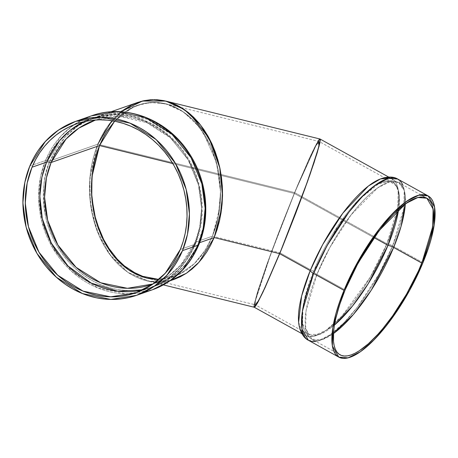 <?xml version="1.0" encoding="UTF-8"?>
<svg xmlns="http://www.w3.org/2000/svg" width="458" height="458" viewBox="0 0 458 458"><rect width="100%" height="100%" fill="white"/><g stroke="black" fill="none" stroke-linecap="round" stroke-linejoin="round"><path stroke-width="0.34" stroke-dasharray="2.29 1.72" d="M298.622 322.22L302.52 333.292L311.944 336.607L325.999 330.35L342.137 315.865L370.316 277.073L386.936 243.748A7.019 2.256 -157.6 0 1 392.609 245.866L379.218 273.638L357.389 307.152L343.861 322.867L330.058 334.89L317.715 341.033L308.446 340.3A92.155 29.587 -61 0 0 392.609 245.866L422.963 262.692M255.404 304.77L255.037 304.547L255.404 304.77L256.074 304.209L258.312 300.757L263.705 290.063L279.907 252.793L268.457 279.649L259.852 297.9L257.047 302.87L255.404 304.77L254.974 303.54L255.787 299.211L260.946 282.071L270.088 255.953L281.836 224.844L294.385 193.471L374.02 237.605L294.385 193.471L310.587 156.201L315.98 145.501L318.888 141.488L319.255 141.711L319.066 144.505L317.646 150.321L309.196 176.347L295.542 213.422L279.907 252.793L313.53 271.428A86.888 27.892 119 0 1 392.884 182.393A86.888 27.892 119 0 1 398.655 209.232L399.319 196.053L396.496 185.925L389.495 181.294L378.594 183.813L357.847 200.541L338.078 225.679L313.53 271.428A7.019 2.256 22.4 0 0 316.942 274.342L329.949 247.36L351.154 214.808L377.707 187.86L389.695 181.889L398.7 182.605L404.322 190.677L405.33 203.867A89.522 28.74 -61 0 0 398.7 182.605A89.522 28.74 -61 0 0 316.942 274.342L345.12 289.954L316.942 274.342L306.064 310.816L305.658 328.363L311.904 339.206L321.138 339.859L333.447 333.561A89.522 28.74 119 0 1 311.904 339.206A89.522 28.74 119 0 1 316.942 274.342A89.522 28.74 -61 0 1 374.134 190.539A89.522 28.74 -61 0 1 405.33 203.867M318.888 141.488L319.255 141.711L318.888 141.488L318.213 142.049L317.239 143.388L314.44 148.358L305.835 166.609L294.385 193.471L281.836 224.844L270.088 255.953L260.946 282.071L256.646 295.937L255.226 301.753L255.037 304.547M254.442 307.244L254.064 307.015L254.442 307.244M254.001 305.973L256.909 294.047L266.899 264.34L278.493 233.133L294.603 192.572L386.936 243.748A7.019 2.256 -157.6 0 1 392.609 245.866L422.179 262.257L392.609 245.866L403.807 208.316L404.219 190.259L397.796 179.089A92.155 29.587 119 0 1 392.609 245.866A92.155 29.587 -61 0 1 315.86 341.399M131.52 105.054L137.703 102.432L131.52 105.054L125.572 108.5L119.916 112.742L114.609 117.735L109.702 123.437L105.237 129.786L101.264 136.719L97.817 144.178L89.751 179.399L90.352 203.123L96.449 229.132L109.199 253.778L127.856 272.361L149.531 281.384L170.502 280.491L158.697 282.117L146.176 280.674L127.679 272.241L111.431 256.761L99.34 236.368L92.172 214.052L89.522 192.469L90.335 173.307L97.806 144.213L294.603 192.578L281.67 224.907L266.899 264.346L258.392 289.279L254.259 304.141L258.392 289.273L266.899 264.34L278.493 233.133L294.603 192.572L386.936 243.748A89.522 28.74 119 0 1 303.419 334.22A89.522 28.74 119 0 0 305.183 335.479A89.522 28.74 119 0 0 386.936 243.748A7.019 2.256 -157.6 0 1 392.609 245.866A92.155 29.587 119 0 0 402.656 184.797M377.255 180.343A89.522 28.74 -61 0 1 386.936 243.748A89.522 28.74 -61 0 0 389.976 178.053L391.979 178.878L398.22 189.726L397.819 207.268L386.936 243.748L294.603 192.572L297.734 185.032L272.315 249.496L254.19 304.524L272.321 249.49L294.603 192.572L311.297 154.169L316.856 143.148L319.157 139.593L319.85 139.014L320.228 139.243L319.85 139.014M374.02 237.605L294.385 193.471L308.623 160.432L315.236 146.852L319.049 141.476L318.923 145.22L316.072 155.668L304.427 189.675L279.907 252.793L292.456 221.42L304.198 190.305L313.346 164.187L318.505 147.047L315.757 156.688L308.801 177.475L291.614 223.578L279.907 252.793L266.894 283.13L258.759 299.956L256.068 304.221L255.295 304.788L255.129 302.314L256.932 294.929L265.491 268.789L279.912 229.807L294.385 193.471L172.826 163.575L294.385 193.471L269.859 256.583L258.22 290.59L255.369 301.038L255.243 304.782L259.056 299.406L265.669 285.826L279.907 252.793L313.53 271.428A86.888 27.892 -61 0 0 302.269 321.516A86.888 27.892 -61 0 0 334.46 325.054L319.65 334.386L308.64 334.386L302.578 323.858L302.973 306.831L313.53 271.428A7.019 2.256 22.4 0 0 316.942 274.342L345.12 289.954M318.15 140.978L308.95 159.235L297.734 185.043L311.297 154.169L315.264 146.091L319.157 139.593M172.826 163.575L294.385 193.471C303.849 170.021 323.434 126.133 318.505 147.047C316.169 156.813 308.016 180.32 300.167 201.211C292.015 222.771 285.26 239.963 279.907 252.793C270.443 276.237 250.852 320.131 255.787 299.211C258.117 289.445 266.275 265.943 274.124 245.053C282.277 223.493 289.032 206.295 294.385 193.471L305.137 168.189L313.747 149.709L317.045 143.697L318.997 141.47L319.163 143.944L318.505 147.047L319.255 141.711M135.751 292.822L150.327 287.716A89.522 79.766 -109.3 0 1 142.902 289.874L150.327 287.716L167.147 279.185L179.885 268.107L194.896 244.326A7.019 2.256 22.4 0 0 195.572 243.782C208.636 213.073 202.207 173.267 180.063 146.812C158.233 119.481 121.433 107.659 91.148 118.737A89.522 79.766 70.7 0 0 83.997 121.685L91.148 118.737L116.263 114.729L143.846 120.443L169.179 136.341L187.952 159.401L198.44 184.803L201.623 208.522L199.722 228.502L194.896 244.326A7.019 2.256 22.4 0 0 195.572 243.776A7.019 2.256 22.4 0 0 195.062 242.293L199.722 227.059L201.594 207.846L198.635 185.032L188.719 160.552L170.868 138.179L146.629 122.515L120.036 116.544L95.613 119.973A86.888 77.419 -109.3 0 1 180.063 147.94A86.888 77.419 -109.3 0 1 195.062 242.293L180.847 264.987L168.859 275.619L153.046 283.96A86.888 77.419 70.7 0 0 195.062 242.293A86.888 77.419 -109.3 0 0 180.063 147.94A86.888 77.419 -109.3 0 0 95.613 119.973M144.316 292.112A92.155 82.114 70.7 0 1 132.809 293.784A92.155 82.114 70.7 0 0 152.325 289.805L126.471 293.933L98.075 288.048L71.998 271.68L52.676 247.944L41.878 221.798L38.604 197.381L40.562 176.811L45.525 160.518A7.019 2.256 -157.6 0 1 50.059 160.907C43.453 173.983 41.936 192.4 45.502 216.159C49.945 239.299 66.605 266.756 91.903 280.399C116.95 294.66 145.833 292.45 164.153 281.922C182.341 270.22 193.745 257.281 198.371 243.112A7.019 2.256 -157.6 0 1 198.881 244.589A7.019 2.256 -157.6 0 0 198.371 243.112L199.648 242.66L198.371 243.112A7.019 2.256 -157.6 0 1 198.205 245.139M398.655 209.232A86.888 27.892 119 0 0 371.478 188.227A86.888 27.892 119 0 0 313.53 271.428L279.907 252.793L212.455 236.202L205.258 250.165L194.244 263.791L178.694 274.691L158.892 279.432L178.694 274.691L194.244 263.791L205.258 250.165L212.455 236.202L205.258 250.165L194.244 263.791L178.694 274.691L158.892 279.432L169.489 278.006L176.175 275.802L182.347 272.791L187.963 269.121L193.001 264.959L201.417 255.696L207.795 245.9L212.455 236.202L279.907 252.793C285.26 239.963 292.015 222.771 300.167 201.211C308.016 180.32 316.169 156.813 318.505 147.047C323.434 126.133 303.849 170.021 294.385 193.471C289.032 206.295 282.277 223.493 274.124 245.053C266.275 265.943 258.117 289.445 255.787 299.211C250.852 320.131 270.443 276.237 279.907 252.793L212.455 236.202L215.254 228.531L212.455 236.202L209.111 243.444L205.253 250.177L200.919 256.337L196.156 261.867L191.003 266.716L185.519 270.833L179.742 274.182L173.742 276.729L167.571 278.447L158.892 279.432L167.571 278.447L173.742 276.729L179.742 274.182L185.519 270.833L191.003 266.716L196.156 261.867L200.919 256.337L205.253 250.177L209.111 243.444L212.455 236.202L195.062 242.293A86.888 77.419 70.7 0 1 153.046 283.96M76.572 123.837L91.148 118.737A89.522 79.766 70.7 0 1 178.964 146.531A89.522 79.766 70.7 0 1 194.896 244.326L180.32 249.433L194.896 244.326A7.019 2.256 22.4 0 0 195.062 242.293L212.455 236.202L216.119 225.702L217.676 219.668L219.937 205.957L220.527 190.104L219.977 181.488L218.741 172.529L216.743 163.357L213.92 154.14L210.233 145.077L205.676 136.387L200.283 128.297L194.135 121.032L187.351 114.798L181.666 110.722L175.735 107.418L169.609 104.916L163.357 103.245L157.031 102.415L150.693 102.437L144.413 103.313L138.242 105.031L132.236 107.573L126.465 110.922L120.975 115.038L114.609 121.198L120.975 115.038L126.465 110.922L132.236 107.573L138.242 105.031L144.413 103.313L150.693 102.437L157.031 102.415L163.357 103.245L169.609 104.916L175.735 107.418L181.666 110.722L187.351 114.798L192.732 119.607L187.351 114.798L180.074 109.743L172.489 105.981L164.766 103.542L157.088 102.42L149.623 102.523L142.49 103.754L135.808 105.953L129.637 108.97L124.021 112.634L118.977 116.796L114.5 121.313M83.711 119.051A92.155 82.114 -109.3 0 0 73.675 124.925A92.155 82.114 -109.3 0 1 91.405 115.851L74.087 124.639L60.977 136.043L45.525 160.518L29.827 166.019M174.303 279.323L167.949 281.092L161.474 282.002L154.947 282.025L148.432 281.178L141.986 279.454L135.677 276.884L129.562 273.483L123.706 269.287L118.158 264.335L112.971 258.673L108.203 252.364L103.897 245.459L100.09 238.028L96.821 230.145L94.119 221.884L92.018 213.325L90.529 204.543L89.671 195.635L89.453 186.681L89.877 177.767L90.936 168.979L92.625 160.403L94.921 152.119L97.806 144.213L101.247 136.753L105.22 129.814L109.68 123.46L114.586 117.758L122.836 110.424L114.609 117.735L109.702 123.437L105.237 129.786L101.264 136.719L97.817 144.178L50.059 160.907L65.07 137.125L77.803 126.047L94.623 117.517L119.738 113.51L147.321 119.229L172.655 135.121L191.427 158.182L201.915 183.584L205.098 207.302L203.197 227.282L198.371 243.112L199.648 242.66M97.817 144.178L50.059 160.907A89.522 79.766 -109.3 0 0 65.986 258.701A89.522 79.766 -109.3 0 0 153.802 286.502A89.522 79.766 -109.3 0 0 198.371 243.112A89.522 79.766 70.7 0 0 156.522 123.62A89.522 79.766 70.7 0 0 50.059 160.907A89.522 79.766 -109.3 0 0 91.903 280.399A89.522 79.766 -109.3 0 0 198.371 243.112A89.522 79.766 70.7 0 0 156.522 123.62A89.522 79.766 70.7 0 0 50.059 160.907A7.019 2.256 -157.6 0 0 45.525 160.518L33.005 164.909L45.525 160.518A7.019 2.256 -157.6 0 1 50.059 160.907L97.817 144.178L94.932 152.09L92.631 160.369L90.942 168.945L89.883 177.733L89.453 186.646L89.671 195.6L90.524 204.508L92.012 213.285L94.113 221.849L96.81 230.111L100.073 238L103.88 245.431L108.185 252.335L112.954 258.65L118.135 264.312L123.683 269.27L129.54 273.466L135.654 276.872L141.963 279.449L148.403 281.172L154.919 282.025L161.445 282.002L167.92 281.098L174.28 279.328L167.92 281.098L161.445 282.002L154.919 282.025L148.403 281.172L141.963 279.449L135.654 276.872L129.54 273.466L123.683 269.27L118.135 264.312L112.954 258.65L108.185 252.335L103.88 245.431L100.073 238L96.81 230.111L94.113 221.849L92.012 213.285L90.524 204.508L89.671 195.6L89.453 186.646L89.883 177.733L90.942 168.945L92.631 160.369L94.932 152.09L97.817 144.178L107.292 126.7L122.836 110.424L107.281 126.717L97.806 144.213L294.603 192.578L269.338 257.602L257.339 292.639L254.408 303.402L254.276 307.255M132.809 293.784A92.155 82.114 70.7 0 1 55.366 252.289A92.155 82.114 70.7 0 1 45.525 160.518A92.155 82.114 -109.3 0 1 73.675 124.925A92.155 82.114 -109.3 0 0 45.525 160.518A92.155 82.114 70.7 0 0 55.366 252.289A92.155 82.114 70.7 0 0 132.809 293.784M215.254 228.531L217.487 220.493L219.124 212.169L220.155 203.638L220.567 194.988L220.361 186.297L219.531 177.652L218.088 169.128L216.05 160.821L213.434 152.8L210.262 145.146L206.569 137.932L202.39 131.228L197.764 125.103L192.732 119.607L197.764 125.103L202.39 131.228L206.569 137.932L210.262 145.146L213.434 152.8L216.05 160.821L218.088 169.128L219.531 177.652L220.361 186.297L220.567 194.988L220.155 203.638L219.124 212.169L217.487 220.493L215.254 228.531M83.997 121.685A89.522 79.766 70.7 0 1 176.175 143.308A89.522 79.766 70.7 0 1 194.896 244.326A89.522 79.766 -109.3 0 1 150.327 287.716C171.263 279.964 186.343 265.319 195.572 243.782A7.019 2.256 22.4 0 0 195.062 242.293L212.455 236.202L219.714 207.966L220.504 189.36L217.939 168.407L210.983 146.737L199.247 126.94L183.469 111.912L165.515 103.72L150.201 102.478L136.203 105.792L124.255 112.468L114.609 121.198L132.024 107.687L143.068 103.611L155.342 102.334L168.281 104.487L181.122 110.378L193.001 119.876L203.146 132.351L216.462 162.292L220.573 192.246L218.197 217.287L212.455 236.202L218.197 217.287L220.573 192.246L216.462 162.292L203.146 132.351L193.001 119.876L181.122 110.378L168.281 104.487L155.342 102.334L143.068 103.611L132.024 107.687L114.609 121.198M131.904 272.012L139.495 275.779L147.218 278.212M320.016 139.003L316.083 144.545L309.27 158.537L294.603 192.578L97.806 144.213L89.751 179.427L90.352 203.146L96.455 229.149L109.204 253.789L127.862 272.361L149.531 281.384L170.502 280.491M334.46 325.054A86.888 27.892 -61 0 1 313.53 271.428A7.019 2.256 22.4 0 0 316.942 274.342A89.522 28.74 119 0 0 333.447 333.561M294.603 192.572L318.001 141.219L294.603 192.578M142.902 289.874A89.522 79.766 -109.3 0 0 194.896 244.326L180.32 249.433M111.912 120.723L121.084 111.786M378.594 183.813C387.72 179.324 394.836 180.149 398.7 182.605L426.873 198.222M392.884 182.393L319.1 141.499M301.902 333.664L305.183 335.479M388.699 177.063L391.979 178.878M340.076 354.824L311.904 339.206C307.776 337.231 303.299 331.632 302.269 321.516M308.64 334.386L255.186 304.765M151.804 284.412L173.742 276.729M110.847 111.832L94.623 117.517M170.027 280.817L153.802 286.502M94.365 120.397L138.242 105.031M146.468 278.035L255.243 304.782M163.369 284.905L146.176 280.674M165.515 103.72L319.049 141.476"/><path stroke-width="0.69" d="M338.8 357.125L332.376 345.962L332.789 327.899L343.992 290.349L357.383 262.577L379.207 229.069L392.735 213.348L406.538 201.325L418.881 195.182L428.15 195.915L434.579 207.085L434.161 225.141L422.963 262.692L409.572 290.464L387.743 323.978L374.215 339.693L360.412 351.715L348.074 357.858L338.8 357.125L308.446 340.3L302.017 329.136L302.435 311.074L313.633 273.523A7.019 2.256 -157.6 0 1 310.221 270.615L301.627 296.04L298.622 322.22C299.715 332.806 304.421 338.405 308.446 340.3A92.155 29.587 -61 0 1 313.633 273.523A7.019 2.256 -157.6 0 1 310.221 270.615A89.522 28.74 119 0 0 303.419 334.22A89.522 28.74 119 0 1 310.221 270.615L279.683 253.692L262.995 292.089L257.436 303.11L254.442 307.244M405.33 203.867A89.522 28.74 -61 0 1 393.657 247.469A89.522 28.74 119 0 1 333.447 333.561L353.421 314.451L371.312 290.12L393.657 247.469L421.835 263.087A89.522 28.74 119 0 1 351.166 354.91A89.522 28.74 119 0 1 345.12 289.954A89.522 28.74 -61 0 1 415.784 198.131A89.522 28.74 -61 0 1 421.835 263.087A89.522 28.74 119 0 1 340.076 354.824A89.522 28.74 119 0 1 345.12 289.954L339.55 304.988L335.674 318.928L334.414 325.323L333.63 331.243L333.504 341.45L334.168 345.641L335.302 349.162L336.899 351.984L338.949 354.086L341.422 355.437L344.307 356.026L347.565 355.849L351.166 354.91L355.082 353.215L359.272 350.782L368.306 343.803L377.924 334.237L382.836 328.592L392.632 315.865L406.549 294.11L418.486 270.838L424.818 255.467L429.564 240.914L431.281 234.112L433.32 221.804L433.623 216.411L432.787 207.405L431.654 203.879L430.051 201.056L428.007 198.961L425.528 197.61L422.648 197.02L419.391 197.192L415.784 198.131L411.868 199.825L403.258 205.407L393.891 213.72L384.119 224.449L374.323 237.175L369.532 244.143L356.147 266.625L345.12 289.954L358.127 262.978L379.333 230.42L405.88 203.478L417.868 197.507L426.873 198.222L433.119 209.066L432.713 226.613L421.835 263.087L393.657 247.469A89.522 28.74 -61 0 0 405.33 203.867L401.059 226.447L393.657 247.469A7.019 2.256 22.4 0 0 387.989 245.351L398.655 209.232A86.888 27.892 119 0 1 387.989 245.351L374.02 237.605L387.989 245.351L368.226 283.702L352.54 305.99L334.46 325.054A86.888 27.892 -61 0 0 387.989 245.351A86.888 27.892 119 0 0 398.655 209.232M315.86 341.399A92.155 29.587 -61 0 1 313.633 273.523A92.155 29.587 119 0 1 397.796 179.089L388.521 178.357L376.184 184.5L362.381 196.522L348.853 212.243L327.023 245.751L313.633 273.523L343.992 290.349A92.155 29.587 -61 0 1 416.734 195.829A92.155 29.587 -61 0 1 422.963 262.692A92.155 29.587 -61 0 1 350.215 357.217A92.155 29.587 -61 0 1 343.992 290.349L351.234 274.342L364.333 250.681L374.054 236.019L379.075 229.24L389.191 217.109L399.095 207.262L403.841 203.318L412.704 197.57L416.734 195.829L420.444 194.862L423.799 194.679L426.764 195.291L429.318 196.677L431.425 198.835L433.068 201.743L434.236 205.373L434.917 209.684L435.1 214.642L433.978 226.286L430.921 239.866L428.694 247.217L422.963 262.692L419.511 270.667L411.61 286.714L407.231 294.626L402.622 302.366L392.901 317.022L382.819 330.126L372.76 341.17L363.114 349.729L358.562 352.969L350.215 357.217L346.506 358.185L343.151 358.362L340.185 357.755L337.638 356.364L335.531 354.206L333.882 351.297L332.714 347.674L332.039 343.357L332.165 332.851L332.972 326.754L336.035 313.18L340.918 298.192L343.992 290.349L313.633 273.523A7.019 2.256 -157.6 0 1 310.221 270.615L279.683 253.692L262.995 292.089L257.436 303.11L255.135 306.665L257.442 303.11L262.995 292.084L279.689 253.68L214.178 237.547L198.932 262.337L186.486 273.208L170.502 280.491L186.475 273.214L198.921 262.348L214.167 237.576L217.052 229.67L219.353 221.386L221.042 212.81L222.101 204.028L222.525 195.114L222.313 186.16L221.46 177.252L219.972 168.47L217.871 159.911L215.174 151.644L211.911 143.76L208.104 136.329L203.799 129.425L199.03 123.11L193.849 117.448L188.301 112.491L182.444 108.288L176.33 104.888L170.021 102.311L163.58 100.588L157.06 99.735L150.533 99.758L144.064 100.657L137.703 102.432L110.847 111.832M254.064 307.015L254.001 305.973M320.228 139.243L320.291 140.285L320.228 139.243L319.85 139.014L320.228 139.243L319.85 139.014L319.157 139.593L319.85 139.014L320.228 139.243L319.781 143.337L314.142 162.401L304.719 189.309L295.799 213.13L279.683 253.692L262.8 292.502L255.93 305.6L254.19 304.524L255.93 305.6L262.8 292.496L282.895 245.849L279.683 253.692L310.221 270.615L322.678 244.635L342.807 213.216L368.409 186.028L380.443 178.952L389.976 178.053A89.522 28.74 -61 0 0 310.221 270.615A89.522 28.74 -61 0 1 377.255 180.343C386.815 175.66 394.052 176.685 397.796 179.089L428.15 195.915M319.157 139.593L318.155 140.972M320.291 140.285L317.377 152.211L309.866 174.933L295.799 213.13L282.889 245.86L295.799 213.119L307.392 181.912L317.383 152.205L320.291 140.285M421.835 263.087L393.657 247.469A7.019 2.256 22.4 0 0 387.989 245.351L374.02 237.605M95.613 119.973A86.888 77.419 -109.3 0 0 51.107 162.51A86.888 77.419 70.7 0 0 67.034 257.986A86.888 77.419 70.7 0 0 153.046 283.96L127.427 288.3L100.657 282.752L76.068 267.323L57.851 244.938L47.672 220.287L44.581 197.261L46.424 177.87L51.107 162.51A86.888 77.419 -109.3 0 1 94.365 120.397A86.888 77.419 -109.3 0 1 95.613 119.973L78.776 128.183L66.038 139.043L51.107 162.51A7.019 2.256 22.4 0 0 46.579 162.126L59.529 140.686L70.12 130.375L83.997 121.685A89.522 79.766 70.7 0 0 46.579 162.126L41.901 177.246L39.852 196.207L42.319 218.701L51.319 243.084L67.979 265.989L91.251 283.107L117.672 291.202L142.902 289.874A89.522 79.766 -109.3 0 1 59.855 256.56A89.522 79.766 -109.3 0 1 46.579 162.126A89.522 79.766 70.7 0 1 83.997 121.685M136.621 295.307L144.075 292.227L151.157 288.34L157.81 283.685L163.964 278.298L169.557 272.241L174.544 265.571L178.872 258.346L182.502 250.641L167.05 275.121L153.94 286.525L136.621 295.307L128.881 297.551L120.918 298.931L112.817 299.44L104.647 299.074L96.495 297.832L88.434 295.725L80.545 292.782L72.902 289.021L65.58 284.487L58.647 279.22L52.178 273.266L46.224 266.688L40.842 259.549L36.096 251.917L32.026 243.868L28.665 235.469L26.054 226.813L24.211 217.979L23.158 209.054L22.906 200.123L23.455 191.267L24.801 182.576L26.93 174.132L29.827 166.019A92.155 82.114 70.7 0 1 139.421 127.639A92.155 82.114 70.7 0 1 182.502 250.641L198.205 245.139L182.753 269.619L169.643 281.023L152.325 289.805C173.863 281.83 189.383 266.762 198.881 244.595A7.019 2.256 -157.6 0 1 198.205 245.139L203.169 228.851L205.127 208.281L201.852 183.864L191.055 157.712L171.733 133.976L145.655 117.614L117.259 111.729L91.405 115.851L75.702 121.353L101.556 117.231L129.952 123.116L156.029 139.478L175.351 163.214L186.148 189.366L189.423 213.783L187.471 234.353L182.502 250.641L198.205 245.139A92.155 82.114 70.7 0 1 152.325 289.805L136.621 295.307L110.767 299.429L82.377 293.544L56.294 277.182L36.972 253.446L26.175 227.294L22.9 202.877L24.858 182.307L29.827 166.019L45.279 141.539L58.384 130.135L75.702 121.353L83.442 119.109L91.405 117.729L99.512 117.219L107.676 117.586L115.828 118.828L123.889 120.935L131.778 123.878L139.421 127.639L146.743 132.173L153.676 137.44L160.151 143.394L166.105 149.972L171.481 157.111L176.227 164.743L180.303 172.792L183.658 181.191L186.274 189.847L188.112 198.68L189.165 207.606L189.417 216.542L188.868 225.393L187.522 234.084L185.393 242.528L182.502 250.641L198.205 245.139A92.155 82.114 -109.3 0 0 181.809 144.47A92.155 82.114 -109.3 0 0 91.405 115.851C125.612 103.21 167.605 119.475 189.005 153.041C206.964 179.811 210.926 216.061 198.881 244.595A7.019 2.256 -157.6 0 1 198.205 245.139A92.155 82.114 70.7 0 1 144.316 292.112M153.046 283.96A86.888 77.419 70.7 0 1 67.034 257.986A86.888 77.419 70.7 0 1 51.107 162.51L99.529 145.552L96.724 153.23L94.497 161.268L92.854 169.592L91.823 178.122L91.411 186.772L91.623 195.463L92.453 204.108L93.89 212.626L95.928 220.939L98.55 228.96L101.716 236.614L105.414 243.828L109.594 250.526L114.219 256.657L121.897 264.644L127.439 269.092L136.249 274.342L142.375 276.844L148.627 278.516L158.892 279.432L148.627 278.516L142.375 276.844L136.249 274.342L130.318 271.039L124.633 266.962L119.252 262.153L114.219 256.657L109.594 250.526L105.414 243.828L101.716 236.614L98.55 228.96L95.928 220.939L93.89 212.626L92.453 204.108L91.623 195.463L91.411 186.772L91.823 178.122L92.854 169.592L94.497 161.268L96.724 153.23L99.529 145.552L102.873 138.316L99.529 145.552L172.826 163.575L99.529 145.552L97.623 150.55L94.302 162.086L93.008 168.67L91.497 183.475L91.451 191.65L92.006 200.266L93.237 209.226L95.235 218.397L98.064 227.615L101.75 236.683L106.308 245.374L111.7 253.463L117.843 260.728L124.633 266.962L131.904 272.012M147.218 278.212L154.89 279.34L158.892 279.432L146.468 278.035L128.509 269.848L112.737 254.82L101 235.017L94.045 213.348L91.48 192.4L92.27 173.794L99.529 145.552L51.107 162.51A7.019 2.256 22.4 0 0 46.579 162.126L32.008 167.227A89.522 79.766 -109.3 0 1 138.471 129.94A89.522 79.766 -109.3 0 1 180.32 249.433A89.522 79.766 70.7 0 1 73.853 286.719A89.522 79.766 70.7 0 1 32.008 167.227A89.522 79.766 -109.3 0 1 76.572 123.837A89.522 79.766 -109.3 0 1 164.393 151.638A89.522 79.766 -109.3 0 1 180.32 249.433L183.131 241.549L185.198 233.351L186.503 224.907L187.041 216.308L186.795 207.629L185.771 198.955L183.984 190.373L181.448 181.963L178.185 173.811L174.229 165.985L169.615 158.571L164.393 151.638L158.605 145.249L152.319 139.467L145.587 134.349L138.471 129.94L131.045 126.288L123.385 123.431L115.553 121.387L107.636 120.179L99.701 119.824L91.829 120.317L84.095 121.662L76.572 123.837L69.335 126.832L62.454 130.604L55.99 135.127L50.014 140.36L44.581 146.245L39.732 152.726L35.529 159.745L32.008 167.227L29.198 175.111L27.125 183.309L25.82 191.753L25.287 200.352L25.534 209.031L26.553 217.705L28.344 226.286L30.881 234.696L34.144 242.849L38.1 250.675L42.709 258.089L47.935 265.022L53.718 271.411L60.009 277.193L66.742 282.311L73.853 286.719L81.278 290.372L88.944 293.229L96.77 295.273L104.693 296.481L112.628 296.836L120.5 296.343L128.234 294.998L135.751 292.822L142.988 289.828L149.869 286.055L156.333 281.533L162.309 276.3L167.748 270.415L172.592 263.934L176.794 256.915L180.32 249.433L165.309 273.208L152.577 284.286L135.751 292.822L110.636 296.83L83.053 291.111L57.719 275.212L38.953 252.158L28.465 226.756L25.282 203.031L27.182 183.051L32.008 167.227L46.579 162.126A89.522 79.766 -109.3 0 0 59.855 256.56A89.522 79.766 -109.3 0 0 142.902 289.874M199.648 242.66L214.167 237.576L210.72 245.036L206.747 251.974L202.281 258.323L197.375 264.02L192.068 269.018L186.412 273.26L180.463 276.706L174.28 279.328L180.463 276.706L186.412 273.26L192.068 269.018L197.375 264.02L202.281 258.323L206.747 251.974L210.72 245.036L214.167 237.576L199.648 242.66L214.167 237.576L217.052 229.67L219.353 221.386L221.042 212.81L222.101 204.028L222.525 195.114L222.313 186.16L221.46 177.252L219.972 168.47L217.871 159.911L215.174 151.644L211.911 143.76L208.104 136.329L203.799 129.425L199.03 123.11L193.849 117.448L188.301 112.491L182.444 108.288L176.33 104.888L170.021 102.311L163.58 100.588L157.06 99.735L150.533 99.758L144.064 100.657L137.703 102.432M182.502 250.641A92.155 82.114 70.7 0 1 72.902 289.021A92.155 82.114 70.7 0 1 29.827 166.019L33.451 158.313L37.779 151.088L42.766 144.419L48.365 138.362L54.519 132.975L61.166 128.32L68.253 124.433L75.702 121.353M32.008 167.227L46.579 162.126A7.019 2.256 22.4 0 1 51.107 162.51L99.529 145.552L114.609 121.198L106.731 131.583L102.873 138.316L106.731 131.583L114.609 121.198L107.143 130.936L104.189 135.854L99.529 145.552L91.944 176.788L91.772 197.633L95.905 220.848L105.483 243.948L120.477 263.339L139.221 275.664L158.892 279.432L139.221 275.664L120.477 263.339L105.483 243.948L95.905 220.848L91.772 197.633L91.944 176.788L99.529 145.552L172.826 163.575M131.52 105.054L122.836 110.424L131.492 105.065L137.675 102.437L144.035 100.663L150.51 99.758L157.037 99.73L163.552 100.583L169.998 102.3L176.307 104.876L182.416 108.277L188.278 112.473L193.826 117.425L199.007 123.082L203.776 129.396L208.087 136.301L211.894 143.732L215.163 151.615L217.865 159.876L219.966 168.435L221.454 177.212L222.307 186.12L222.525 195.074L222.107 203.987L221.042 212.775L219.359 221.351L217.063 229.635L214.178 237.547L210.732 245.007L206.764 251.946L202.299 258.295L197.392 263.997L192.091 268.995L186.435 273.243L180.486 276.695L174.303 279.323M163.369 284.905L254.276 307.255L258.203 301.713L265.022 287.721L279.689 253.68L214.178 237.547L198.932 262.337L186.486 273.208L170.502 280.491M279.689 253.68L304.954 188.656L316.947 153.625L319.884 142.862L320.016 139.003L165.802 101.081L184.299 109.519L200.552 125L212.644 145.386L219.811 167.708L222.462 189.286L221.649 208.453L214.178 237.547L279.689 253.68L307.994 180.223L319.18 145.833L318.001 141.219L319.18 145.833L307.994 180.229L279.683 253.692M214.167 237.576L219.737 219.691L222.508 196.362L219.937 168.309L209.546 138.969L190.814 114.609L179.147 106.342L166.786 101.332L154.438 99.638L142.73 100.955L122.836 110.424L142.289 101.063L165.802 101.081M333.447 333.561A89.522 28.74 119 0 0 393.657 247.469A7.019 2.256 22.4 0 0 387.989 245.351A86.888 27.892 -61 0 1 334.46 325.054M343.992 290.349L313.633 273.523A92.155 29.587 119 0 1 363.749 195.142A92.155 29.587 119 0 1 402.656 184.797M198.205 245.139A92.155 82.114 -109.3 0 0 178.797 140.995A92.155 82.114 -109.3 0 0 83.711 119.051M114.609 121.198L99.529 145.552L114.609 121.198M97.806 144.213L111.912 120.723M121.084 111.786L140.698 101.481L152.394 99.661L164.834 100.852L177.395 105.414L189.354 113.355L208.756 137.503L219.685 167.13L222.519 195.658L219.806 219.393L214.178 237.547M254.247 307.249L301.902 333.664M320.073 139.026L388.699 177.063M174.28 279.328L170.027 280.817"/></g></svg>
